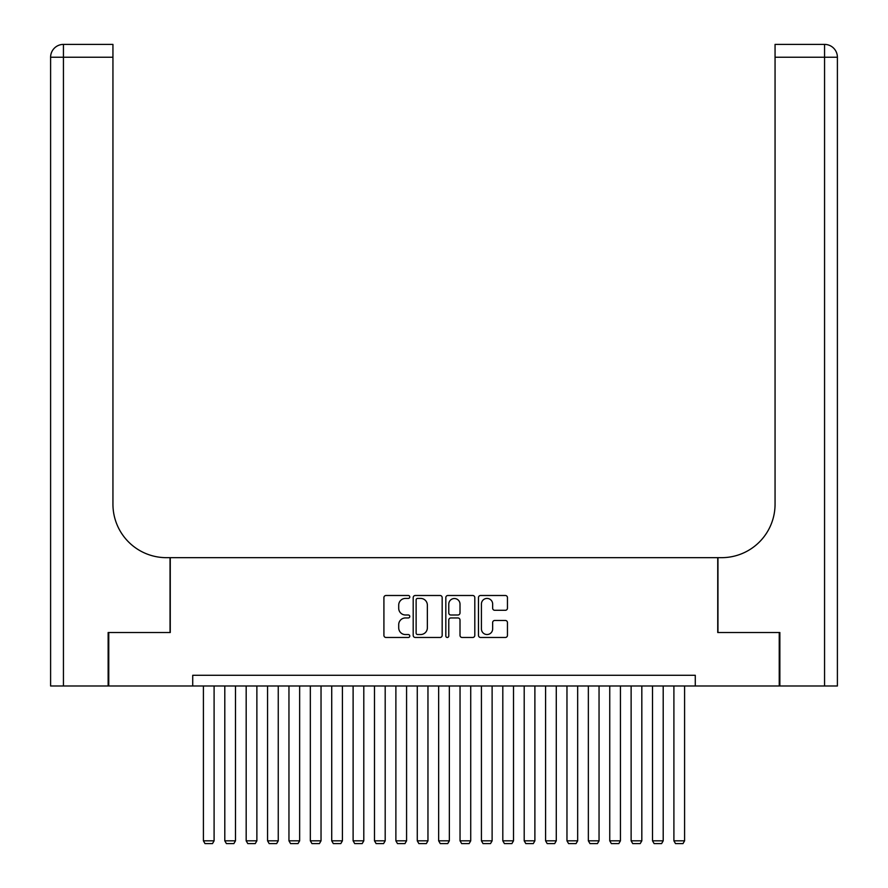 <?xml version="1.0" encoding="UTF-8"?>
<svg xmlns="http://www.w3.org/2000/svg" width="888" height="888" viewBox="0 0 888 888"><rect width="100%" height="100%" fill="white"/><g stroke="black" fill="none" stroke-linecap="round" stroke-linejoin="round"><path stroke-width="1.33" d="M409.779 596.958A1.465 1.465 0 0 0 408.314 595.493L386.014 595.493A2.098 2.098 0 0 0 383.916 597.591L383.916 635.375A2.098 2.098 0 0 0 386.014 637.473L408.314 637.473A1.465 1.465 0 0 0 409.779 635.997A1.465 1.465 0 0 0 408.314 634.532L405.428 634.532A6.716 6.716 0 0 1 398.712 627.816L398.712 624.664A6.716 6.716 0 0 1 405.428 617.948L408.314 617.948A1.465 1.465 0 0 0 409.779 616.483A1.465 1.465 0 0 0 408.314 615.007L405.428 615.007A6.716 6.716 0 0 1 398.712 608.291L398.712 605.139A6.716 6.716 0 0 1 405.428 598.423L408.314 598.423A1.465 1.465 0 0 0 409.779 596.958M505.35 610.289A2.098 2.098 0 0 0 507.448 608.191L507.448 597.591A2.098 2.098 0 0 0 505.35 595.493L480.575 595.493A2.098 2.098 0 0 0 478.477 597.591L478.477 635.375A2.098 2.098 0 0 0 480.575 637.473L505.35 637.473A2.098 2.098 0 0 0 507.448 635.375L507.448 622.566A2.098 2.098 0 0 0 505.35 620.468L494.749 620.468A2.098 2.098 0 0 0 492.651 622.566L492.651 628.915A5.617 5.617 0 0 1 487.035 634.532A5.617 5.617 0 0 1 481.418 628.915L481.418 604.04A5.617 5.617 0 0 1 487.035 598.423A5.617 5.617 0 0 1 492.651 604.04L492.651 608.191A2.098 2.098 0 0 0 494.749 610.289L505.35 610.289M192.718 685.98L108.769 685.98L108.769 632.522L170.263 632.522L170.263 557.664L717.737 557.664L717.737 632.522L779.231 632.522L779.231 685.98L695.282 685.98L695.282 675.291L192.718 675.291L192.718 685.98L695.282 685.98M442.169 597.591A2.098 2.098 0 0 0 440.06 595.493L415.295 595.493A2.098 2.098 0 0 0 413.198 597.591L413.198 635.375A2.098 2.098 0 0 0 415.295 637.473L440.06 637.473A2.098 2.098 0 0 0 442.169 635.375L442.169 597.591M447.941 595.493L472.705 595.493A2.098 2.098 0 0 1 474.803 597.591L474.803 635.375A2.098 2.098 0 0 1 472.705 637.473L462.104 637.473A2.098 2.098 0 0 1 460.006 635.375L460.006 620.046A2.098 2.098 0 0 0 457.908 617.948L450.871 617.948A2.098 2.098 0 0 0 448.773 620.046L448.773 635.997A1.465 1.465 0 0 1 447.308 637.473A1.465 1.465 0 0 1 445.832 635.997L445.832 597.591A2.098 2.098 0 0 1 447.941 595.493M417.604 598.423A1.465 1.465 0 0 0 416.128 599.9L416.128 633.066A1.465 1.465 0 0 0 417.604 634.532L420.646 634.532A6.716 6.716 0 0 0 427.361 627.816L427.361 605.139A6.716 6.716 0 0 0 420.646 598.423L417.604 598.423M460.006 604.151A5.617 5.617 0 0 0 454.39 598.534A5.617 5.617 0 0 0 448.773 604.151L448.773 612.909A2.098 2.098 0 0 0 450.871 615.007L457.908 615.007A2.098 2.098 0 0 0 460.006 612.909L460.006 604.151M214.097 685.98L214.097 840.825L203.408 840.825L203.408 685.98M214.097 840.825L212.498 843.6L205.006 843.6L203.408 840.825M108.136 632.522L170.041 632.522L170.041 557.664L166.411 557.664A53.469 53.469 0 0 1 112.943 504.206L112.943 57.232L63.437 57.232L63.437 685.98L108.136 685.98L108.136 632.522M63.437 685.98L50.605 685.98L50.605 57.232A12.832 12.832 0 0 1 63.437 44.4L112.943 44.4L112.943 57.232M112.943 44.4L63.437 44.4A12.832 12.832 0 0 0 50.605 57.232L63.437 57.232L63.437 44.4M166.411 557.664A53.469 53.469 0 0 1 112.943 504.206M837.395 685.98L837.395 57.232L837.395 685.98L779.864 685.98L779.864 632.522L717.959 632.522L717.959 557.664L721.589 557.664A53.469 53.469 0 0 0 775.058 504.206L775.058 44.4L824.564 44.4L775.058 44.4M837.395 57.232L837.395 557.664L837.395 57.232A12.832 12.832 0 0 0 824.564 44.4A12.832 12.832 0 0 1 837.395 57.232L775.058 57.232M721.589 557.664A53.469 53.469 0 0 0 775.058 504.206M235.487 685.98L235.487 840.825L224.797 840.825L224.797 685.98M235.487 840.825L233.877 843.6L226.396 843.6L224.797 840.825M256.876 685.98L256.876 840.825L246.176 840.825L246.176 685.98M256.876 840.825L255.267 843.6L247.785 843.6L246.176 840.825M278.255 685.98L278.255 840.825L267.566 840.825L267.566 685.98M278.255 840.825L276.656 843.6L269.164 843.6L267.566 840.825M299.644 685.98L299.644 840.825L288.955 840.825L288.955 685.98M299.644 840.825L298.035 843.6L290.554 843.6L288.955 840.825M321.034 685.98L321.034 840.825L310.334 840.825L310.334 685.98M321.034 840.825L319.425 843.6L311.943 843.6L310.334 840.825M342.413 685.98L342.413 840.825L331.724 840.825L331.724 685.98M342.413 840.825L340.814 843.6L333.322 843.6L331.724 840.825M363.803 685.98L363.803 840.825L353.113 840.825L353.113 685.98M363.803 840.825L362.193 843.6L354.712 843.6L353.113 840.825M385.192 685.98L385.192 840.825L374.492 840.825L374.492 685.98M385.192 840.825L383.583 843.6L376.101 843.6L374.492 840.825M406.571 685.98L406.571 840.825L395.882 840.825L395.882 685.98M406.571 840.825L404.972 843.6L397.48 843.6L395.882 840.825M427.961 685.98L427.961 840.825L417.271 840.825L417.271 685.98M427.961 840.825L426.351 843.6L418.87 843.6L417.271 840.825M449.35 685.98L449.35 840.825L438.65 840.825L438.65 685.98M449.35 840.825L447.741 843.6L440.259 843.6L438.65 840.825M470.729 685.98L470.729 840.825L460.04 840.825L460.04 685.98M470.729 840.825L469.13 843.6L461.649 843.6L460.04 840.825M492.119 685.98L492.119 840.825L481.429 840.825L481.429 685.98M492.119 840.825L490.52 843.6L483.028 843.6L481.429 840.825M513.508 685.98L513.508 840.825L502.808 840.825L502.808 685.98M513.508 840.825L511.899 843.6L504.417 843.6L502.808 840.825M534.887 685.98L534.887 840.825L524.197 840.825L524.197 685.98M534.887 840.825L533.288 843.6L525.807 843.6L524.197 840.825M556.277 685.98L556.277 840.825L545.587 840.825L545.587 685.98M556.277 840.825L554.678 843.6L547.186 843.6L545.587 840.825M577.666 685.98L577.666 840.825L566.966 840.825L566.966 685.98M577.666 840.825L576.057 843.6L568.575 843.6L566.966 840.825M599.045 685.98L599.045 840.825L588.356 840.825L588.356 685.98M599.045 840.825L597.446 843.6L589.965 843.6L588.356 840.825M620.435 685.98L620.435 840.825L609.745 840.825L609.745 685.98M620.435 840.825L618.836 843.6L611.344 843.6L609.745 840.825M641.824 685.98L641.824 840.825L631.124 840.825L631.124 685.98M641.824 840.825L640.215 843.6L632.733 843.6L631.124 840.825M663.203 685.98L663.203 840.825L652.514 840.825L652.514 685.98M663.203 840.825L661.604 843.6L654.123 843.6L652.514 840.825M684.593 685.98L684.593 840.825L673.903 840.825L673.903 685.98M684.593 840.825L682.994 843.6L675.502 843.6L673.903 840.825M824.564 685.98L824.564 44.4"/></g></svg>
